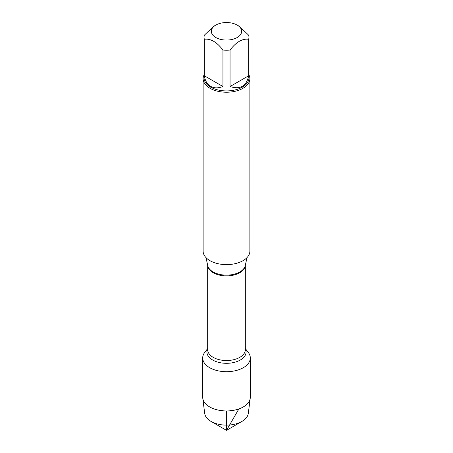 <?xml version="1.0" encoding="UTF-8"?>
<svg xmlns="http://www.w3.org/2000/svg" width="453" height="453" viewBox="0 0 453 453"><rect width="100%" height="100%" fill="white"/><g stroke="black" fill="none" stroke-linecap="round" stroke-linejoin="round"><path stroke-width="0.68" d="M203.12 78.726L203.12 251.126A23.38 13.499 0 0 0 209.966 260.668A23.38 13.499 0 0 0 235.447 263.595A23.38 13.499 0 0 0 249.88 251.126L249.88 78.726A23.38 13.499 180 0 1 235.447 91.2A23.38 13.499 180 0 1 209.966 88.273A23.38 13.499 180 0 1 203.12 78.726A23.38 13.499 180 0 1 204.054 74.949M245.328 348.589L248.233 352.343A23.811 13.749 180 0 1 226.5 371.703A23.811 13.749 180 0 1 204.767 352.343L207.672 348.589M248.946 74.949A23.38 13.499 180 0 1 249.88 78.726M215.77 37.491A15.17 8.76 0 0 0 237.23 37.491A15.17 8.76 0 0 0 237.23 25.108A15.17 8.76 0 0 0 228.901 22.65A15.17 8.76 0 0 0 215.77 25.108A15.17 8.76 0 0 0 215.77 37.491M230.056 86.517C240.237 89.83 246.438 86.251 248.663 75.776L230.056 86.517L230.056 50.034C236.256 41.965 242.463 38.38 248.663 39.292A22.446 12.961 0 0 0 248.946 37.237A22.446 12.961 0 0 0 248.663 35.187L239.36 26.336L237.23 25.108M248.663 75.776L248.663 39.292M215.77 25.108L213.64 26.336L204.337 35.187A22.446 12.961 0 0 0 204.054 37.237A22.446 12.961 0 0 0 204.337 39.292C210.543 38.38 216.744 41.965 222.944 50.034A22.446 12.961 0 0 0 230.056 50.034M204.337 75.776C205.147 80.81 207.242 84.337 210.628 86.364C214.076 88.284 218.182 88.335 222.944 86.517L204.337 75.776L204.337 39.292M222.944 86.517L222.944 50.034M248.946 37.237L248.946 77.961A22.446 12.961 180 0 1 235.09 89.937A22.446 12.961 180 0 1 210.628 87.129A22.446 12.961 180 0 1 204.054 77.961L204.054 37.237M245.741 349.858A23.811 13.749 180 0 1 250.311 357.955A23.811 13.749 180 0 1 235.611 370.656A23.811 13.749 180 0 1 209.665 367.677A23.811 13.749 180 0 1 202.689 357.955A23.811 13.749 180 0 1 207.259 349.858M250.311 357.955L250.311 397.196A23.811 13.749 180 0 1 250.243 398.215A23.811 13.749 180 0 1 234.79 410.084A23.811 13.749 180 0 1 209.665 406.919A23.811 13.749 180 0 1 202.757 398.215A23.811 13.749 180 0 1 202.689 397.196L202.689 357.955M202.757 398.215L204.716 413.447A21.846 12.61 0 0 0 211.053 421.432A21.846 12.61 0 0 0 241.947 421.432A21.846 12.61 0 0 0 248.284 413.447L250.243 398.215M226.5 430.35L211.053 421.432L226.5 430.35L241.947 421.432M226.5 410.945L226.5 430.35L238.856 408.946M205.996 257.61L207.734 265.583A18.913 10.923 0 0 0 213.125 271.947A18.913 10.923 0 0 0 232.632 274.552A18.913 10.923 0 0 0 245.266 265.583L247.004 257.61M245.322 265.339A18.828 10.872 180 0 1 226.5 275.905A18.828 10.872 180 0 1 207.678 265.339M207.672 265.305L207.672 349.659A18.828 10.872 0 0 0 226.5 360.531A18.828 10.872 0 0 0 245.328 349.659L245.328 265.305M245.328 348.861A19.592 11.314 180 0 1 226.5 363.306A19.592 11.314 180 0 1 207.672 348.861"/></g></svg>
